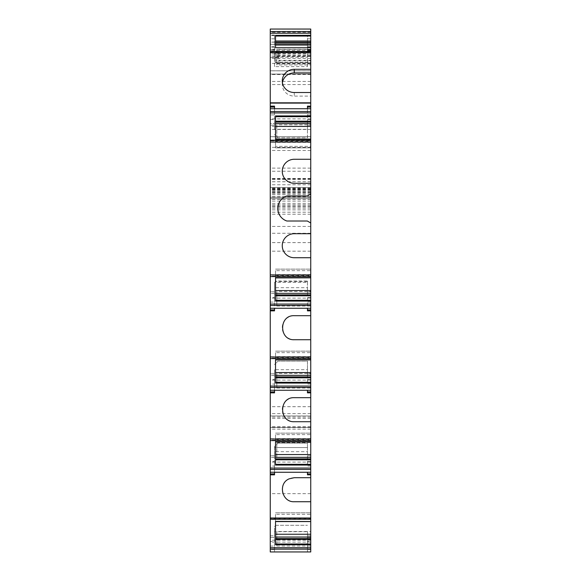 <?xml version="1.0" encoding="UTF-8"?>
<svg xmlns="http://www.w3.org/2000/svg" width="581" height="581" viewBox="0 0 581 581"><rect width="100%" height="100%" fill="white"/><g stroke="black" fill="none" stroke-linecap="round" stroke-linejoin="round"><path stroke-width="0.44" stroke-dasharray="2.9 2.18" d="M310.748 356.719L310.748 358.6L310.748 356.719L270.252 356.719L270.252 358.6L270.252 356.719M275.517 359.835L275.517 356.603L310.748 356.603L310.748 359.835L275.517 359.712M310.748 356.603L310.748 359.908M310.748 379.444L307.458 379.444L307.458 375.449L310.748 375.449L310.748 392.843L310.748 373.801L310.748 375.449L307.458 375.449L307.458 369.683L274.53 369.683L274.53 375.449L274.53 373.801L270.252 373.801L270.252 375.449L270.252 373.801L274.53 373.801L274.53 375.449L270.252 375.449L270.252 390.265L270.252 375.449L274.53 375.449L274.53 379.444L270.252 379.444M310.748 438.713L310.748 440.594L310.748 438.713L270.252 438.713L270.252 440.594L270.252 438.713M275.517 441.829L275.517 438.597L310.748 438.597L310.748 441.829L275.517 441.705M310.748 438.597L310.748 441.901M310.748 461.437L307.458 461.437L307.458 457.443L310.748 457.443L310.748 474.837L310.748 455.794L310.748 457.443L307.458 457.443L307.458 451.677L274.53 451.677L274.53 457.443L274.53 455.794L270.252 455.794L270.252 457.443L270.252 455.794L274.53 455.794L274.53 457.443L270.252 457.443L270.252 472.259L270.252 457.443L274.53 457.443L274.53 461.437L270.252 461.437M310.748 518.405L310.748 519.276L310.748 518.405L270.252 518.405L270.252 519.276L270.252 518.405M275.517 521.52L275.517 518.288L310.748 518.288L310.748 521.52L275.517 521.397M310.748 518.288L310.748 521.585M310.748 55.958L278.807 55.958L278.807 52.9L270.252 52.9L270.252 44.323L310.748 44.33L274.53 44.345L274.53 66.612L307.458 66.612L307.458 53.684L274.53 53.684L274.53 47.257L274.53 50.845L274.53 49.879L270.252 49.879L270.252 50.845L270.252 29.108L310.748 29.108L310.748 551.95L310.748 535.813L310.748 537.461L307.458 537.461L307.458 531.695L274.53 531.695L274.53 537.461L274.53 535.813L270.252 535.813L270.252 537.461L270.252 535.813L274.53 535.813L274.53 537.461L270.252 537.461L270.252 551.95L270.252 537.461L274.53 537.461L274.53 541.456L270.252 541.456M310.748 541.456L310.748 537.461L307.458 537.461L307.458 541.456L310.748 541.456L310.748 546.082L307.458 546.082L307.458 541.456M310.748 540.192L270.252 540.192L270.252 551.95L310.748 551.95L310.748 546.082M310.748 52.268L310.748 53.975L310.748 51.774L275.517 51.862L275.517 51.44L275.517 62.871L275.517 62.145L310.748 62.145L310.748 62.871L310.748 51.44L310.748 52.268L270.252 52.268L270.252 51.44L270.252 53.975L270.252 52.268M310.748 62.145L310.748 51.941L275.517 51.941L275.517 55.326L310.748 55.326M310.748 96.105L310.748 92.524L310.748 96.105L294.284 96.105A12.019 11.613 180 0 1 282.264 84.499A12.019 11.613 180 0 1 282.41 82.705M310.748 114.922L307.458 114.922L307.458 108.727L307.458 137.857L277.979 137.857L274.53 134.407L277.979 137.857L307.458 137.857L307.458 129.309L274.53 129.309L274.53 123.542L270.252 123.542L270.252 125.191L270.252 108.727L310.748 108.727L310.748 125.191L310.748 106.149L310.748 108.727L307.458 108.727L307.458 106.156M310.748 139.084L310.748 147.857L310.748 139.157L275.517 139.157L275.517 147.857L310.748 147.857L275.517 147.857L275.517 146.347L310.748 146.347M310.748 140.871L310.748 142.272L310.748 140.391L310.748 140.871L270.252 140.871L270.252 140.391L270.252 142.272L270.252 140.871M310.748 274.726L310.748 276.607L310.748 274.726L270.252 274.726L270.252 276.607L270.252 274.726M275.517 277.841L275.517 274.61L310.748 274.61L310.748 277.841L275.517 277.718M310.748 274.61L310.748 277.914M310.748 297.45L307.458 297.45L307.458 293.456L310.748 293.456L310.748 310.85L310.748 291.807L310.748 293.456L307.458 293.456L307.458 287.689L274.53 287.689L274.53 293.456L274.53 291.807L270.252 291.807L270.252 293.456L270.252 291.807L274.53 291.807L274.53 293.456L270.252 293.456L270.252 308.271L270.252 293.456L274.53 293.456L274.53 297.45L270.252 297.45M310.748 50.315L310.748 63.968L310.748 50.315M310.748 387.099L310.748 373.445L310.748 387.099M310.748 443.121L310.748 457.138L310.748 443.121M310.748 126.346L270.252 126.346L270.252 139.977L310.748 139.999L270.252 139.999L270.252 49.879M310.748 305.105L310.748 291.451L310.748 305.105M310.748 140.457L310.748 181.766L310.748 136.717L310.748 140.457L270.252 140.457L270.252 181.766L270.252 140.457M310.748 545.16L310.748 531.506L310.748 545.16M310.748 125.721L310.748 139.375L310.748 125.721M310.748 64.063L310.748 50.416L310.748 64.063M274.53 287.689L274.53 282.591L275.532 281.589L307.458 281.589L307.458 282.424L274.69 282.424L276.098 281.022L274.53 282.591L274.53 308.271L270.252 308.271L270.252 310.85L270.252 308.271L310.748 308.271L307.458 308.271L307.458 297.45M310.748 179.485L270.252 179.485L270.252 204.853L270.252 178.839L270.252 540.192M270.252 119.548L274.53 119.548L274.53 125.191L274.53 123.542L270.252 123.542L270.252 106.156L270.252 108.727L274.53 108.727L274.53 106.156M310.748 60.758L278.807 60.758L278.807 62.821L310.748 62.821L278.807 62.821L278.807 57.17L270.252 57.17L270.252 126.346M270.252 57.17L270.252 52.9M274.53 49.879L274.53 35.056L274.53 44.345L270.252 44.345L310.748 44.345L270.252 44.323L270.252 179.485M275.517 357.54L310.748 357.54M275.517 356.603L275.517 352.645L310.748 352.645M275.517 359.908L275.517 352.645M275.517 351.135L310.748 351.135L275.517 351.135M310.748 376.866L275.517 376.866L275.517 372.552M275.517 376.866L275.517 383.068M307.458 392.836L307.458 390.265L310.748 390.265L270.252 390.265L274.53 390.265L274.53 384.07L270.252 384.07M310.748 380.097L270.252 380.097M310.748 373.801L307.458 373.801L310.748 373.801M310.748 384.07L307.458 384.07L307.458 379.444M307.458 369.683L307.458 361.128L277.979 361.128L274.53 364.585L277.979 361.128L307.458 361.128L307.458 384.07M310.748 421.712L294.284 421.712A12.019 12.019 0 0 1 282.264 409.699A12.019 12.019 0 0 1 294.284 397.68L310.748 397.68M275.517 439.534L310.748 439.534M275.517 438.597L275.517 434.639L310.748 434.639M275.517 441.901L275.517 434.639M275.517 433.128L310.748 433.128L275.517 433.128M310.748 458.859L275.517 458.859L275.517 454.545M275.517 458.859L275.517 465.061M307.458 474.822L307.458 472.259L310.748 472.259L270.252 472.259L274.53 472.259L274.53 466.064L270.252 466.064M310.748 462.091L270.252 462.091M310.748 455.794L307.458 455.794L310.748 455.794M310.748 466.064L307.458 466.064L307.458 461.437M307.458 447.552L274.53 447.552L307.458 447.552L307.458 443.121L277.979 443.121L307.458 443.121L307.458 466.064M274.53 447.552L274.53 446.578L277.979 443.121L274.53 446.578L274.53 474.822M310.748 501.73L294.284 501.73A12.019 12.019 0 0 1 282.264 489.71A12.019 12.019 0 0 1 294.284 477.698L310.748 477.698M275.517 519.218L310.748 519.218M275.517 518.288L275.517 514.33L310.748 514.33M275.517 521.585L275.517 514.33M275.517 512.812L310.748 512.812L275.517 512.812M310.748 538.543L275.517 538.543L275.517 534.237M275.517 538.543L275.517 544.753M310.748 542.109L270.252 542.109M310.748 535.813L307.458 535.813L310.748 535.813M274.53 531.695L274.53 526.597L275.815 525.304L274.53 526.597L274.53 551.95L270.252 551.95L310.748 551.95L307.458 551.95L307.458 546.082M270.252 546.082L274.53 546.082L274.53 551.95L307.458 551.95L307.458 531.695M310.748 493.668L270.252 493.668M310.748 415.952L270.252 415.952L310.748 415.952M310.748 427.478L270.252 427.478L310.748 427.478M310.748 406.693L270.252 406.693M310.748 198.622L270.252 198.622L310.748 198.622M310.748 187.423L270.252 187.423L310.748 187.423M310.748 197.279L270.252 197.279L310.748 197.279M310.748 58.398L270.252 58.398M278.807 55.958L278.807 60.758M307.458 66.612L307.458 35.056L307.458 42.152L310.748 42.152M310.748 46.625L307.458 46.625L307.458 42.152M310.748 49.879L307.458 49.879L307.458 46.625M307.458 49.879L307.458 53.684M310.748 42.064L270.252 42.064M310.748 32.245L270.252 32.245M310.748 53.975L270.252 53.975M275.517 47.722L275.517 35.347M275.517 62.871L310.748 62.871M275.517 62.145L275.517 60.293L310.748 60.293M275.517 60.293L275.517 56.466L310.748 56.466M275.517 56.466L275.517 55.326M274.53 129.309L274.53 108.727L274.53 111.487L270.252 111.487M310.748 119.548L307.458 119.548L307.458 114.922M307.458 129.309L307.458 123.542L307.458 125.191L310.748 125.191L307.458 125.191L307.458 119.548M310.748 118.887L270.252 118.887M310.748 142.272L270.252 142.272M275.517 115.924L275.517 122.126L310.748 122.126M275.517 126.433L275.517 122.126M310.748 142.389L275.517 142.389L275.517 146.347M275.517 142.389L275.517 141.452L310.748 141.452M275.517 141.452L275.517 139.157M310.748 183.305L294.284 183.305A12.019 12.019 0 0 1 282.264 171.286A12.019 12.019 0 0 1 294.284 159.267L310.748 159.267M310.748 194.01L307.327 195.986L286.883 195.986A13.174 13.174 0 0 0 286.883 221.012L307.327 221.012L310.748 222.988M310.748 257.724L294.284 257.724A12.019 12.019 0 0 1 282.264 245.712A12.019 12.019 0 0 1 294.284 233.693L310.748 233.693M275.517 275.547L310.748 275.547M275.517 274.61L275.517 270.652L310.748 270.652M275.517 277.914L275.517 270.652M275.517 269.141L310.748 269.141L275.517 269.141M310.748 294.872L275.517 294.872L275.517 290.558M275.517 294.872L275.517 301.074M310.748 298.104L270.252 298.104M310.748 291.807L307.458 291.807L310.748 291.807M310.748 302.076L307.458 302.076M307.458 310.842L307.458 281.022L276.098 281.022M310.748 339.718L294.284 339.718A12.019 12.019 0 0 1 282.264 327.706A12.019 12.019 0 0 1 294.284 315.686L310.748 315.686M276.832 50.315L276.832 63.968L276.832 49.429L310.748 49.429M276.832 374.338L276.832 387.992L276.832 373.452L310.748 373.445M276.832 457.138L276.832 442.599L276.832 457.138L310.748 457.138M276.832 442.599L310.748 442.599M310.748 74.542L270.252 74.542M276.832 292.345L276.832 305.998L276.832 291.459L310.748 291.451M276.832 532.399L276.832 546.046L276.832 531.506L310.748 531.506M276.832 125.721L276.832 139.375L276.832 124.835L310.748 124.835M276.832 64.063L276.832 50.416L276.832 64.949L310.748 64.956M274.53 310.842L274.53 302.076L270.252 302.076M274.53 546.082L274.53 541.456M274.53 466.064L274.53 461.437M274.53 392.836L274.53 369.683M274.53 384.07L274.53 379.444M274.53 302.076L274.53 297.45M274.53 125.191L270.252 125.191L274.53 125.191M274.53 119.548L274.53 114.922L270.252 114.922M274.53 114.922L274.53 111.487M274.53 46.625L270.252 46.625M274.53 42.152L270.252 42.152M278.807 57.17L278.807 56.081L270.252 56.081M278.807 52.9L278.807 56.081M274.53 447.464L274.53 451.677M307.458 447.464L307.458 451.677M275.815 525.304L307.458 525.304L275.815 525.304M274.53 66.612L274.53 57.17L307.458 57.17M274.53 57.17L274.53 53.684M307.458 281.589L307.458 287.689M307.458 282.424L307.458 281.022M274.69 282.424L275.532 281.589M310.748 358.121L270.252 358.121M310.748 387.505L307.458 387.505M310.748 440.115L270.252 440.115M310.748 469.499L307.458 469.499M310.748 518.891L270.252 518.891M310.748 549.517L307.458 549.517M310.748 429.127L270.252 429.127M310.748 418.335L270.252 418.335M310.748 426.999L270.252 426.999M310.748 426.817L270.252 426.817M310.748 417.027L270.252 417.027M310.748 413.621L270.252 413.621M310.748 251.174L270.252 251.174M310.748 242.618L270.252 242.618M310.748 233.271L270.252 233.271M310.748 226.43L270.252 226.43M310.748 214.215L270.252 214.215M310.748 212.218L270.252 212.218M310.748 209.843L270.252 209.843M310.748 208.143L270.252 208.143M310.748 201.106L270.252 201.106M310.748 197.417L270.252 197.417M310.748 193.538L270.252 193.538M310.748 192.093L270.252 192.093M310.748 191.331L270.252 191.331M310.748 189.74L270.252 189.74M310.748 188.738L270.252 188.738M310.748 189.188L270.252 189.188M310.748 205.994L270.252 205.994M310.748 194.679L270.252 194.679M310.748 190.219L270.252 190.219M310.748 188.614L270.252 188.614M310.748 178.89L270.252 178.89M310.748 184.773L270.252 184.773M310.748 188.041L270.252 188.041M310.748 196.545L270.252 196.545M310.748 199.399L270.252 199.399M310.748 203.328L270.252 203.328M310.748 204.81L270.252 204.81M310.748 192.543L270.252 192.543M310.748 44.323L270.252 44.323M310.748 49.262L270.252 49.262M310.748 52.443L270.252 52.443M270.252 57.519L278.807 57.519M310.748 63.394L270.252 63.394M310.748 74.063L270.252 74.063L310.748 74.085M310.748 70.795L270.252 70.795L310.748 70.802M310.748 35.223L307.458 35.223M310.748 35.528L307.458 35.528M310.748 38.825L307.458 38.825M310.748 50.736L307.458 50.736M310.748 49.581L307.458 49.581M310.748 47.257L307.458 47.257M274.53 47.257L270.252 47.257M275.517 51.862L310.748 51.862M294.284 92.524L294.284 96.105M310.748 111.487L307.458 111.487M310.748 123.542L307.458 123.542L310.748 123.542M310.748 276.128L270.252 276.128M310.748 305.512L307.458 305.512M310.748 84.557L270.252 84.557M310.748 136.702L270.252 136.702L310.748 136.717M310.748 81.442L270.252 81.442M310.748 70.831L270.252 70.831M310.748 129.461L270.252 129.461M310.748 150.472L270.252 150.472M310.748 178.476L270.252 178.476M310.748 147.356L270.252 147.356M310.748 136.746L270.252 136.746M310.748 168.112L270.252 168.112M310.748 171.228L270.252 171.228M310.748 181.744L270.252 181.744M274.53 549.517L270.252 549.517M274.53 469.499L270.252 469.499M274.53 387.505L270.252 387.505M274.53 305.512L270.252 305.512M274.53 49.581L270.252 49.581M274.53 50.736L270.252 50.736M274.53 38.825L270.252 38.825M274.53 35.528L270.252 35.528M274.53 35.223L270.252 35.223M310.748 206.872L270.252 206.872M310.748 178.839L270.252 178.839M310.748 204.853L270.252 204.853M310.748 35.056L307.458 35.056M310.748 50.845L307.458 50.845M276.832 63.968L310.748 63.968M276.832 387.992L310.748 387.992M276.832 305.998L310.748 305.998M310.748 181.766L270.252 181.766M276.832 546.046L310.748 546.046M276.832 139.375L310.748 139.375M276.832 50.416L310.748 50.416M274.53 50.845L270.252 50.845M274.53 35.056L270.252 35.056M282.264 80.919L282.264 84.499"/><path stroke-width="0.87" d="M310.748 359.835L310.748 139.157M310.748 521.52L275.517 521.397L275.517 544.753L310.748 544.753L310.748 551.95L270.252 551.95L270.252 29.108M310.748 372.552L310.748 359.908L275.517 359.908L275.517 372.552L310.748 372.552L310.748 382.305L275.517 382.305M310.748 441.829L310.748 382.305M310.748 454.545L310.748 441.901L275.517 441.901L275.517 454.545L310.748 454.545L310.748 464.299L275.517 464.299M310.748 521.397L310.748 464.299M310.748 534.237L310.748 521.585L275.517 521.585L275.517 534.237L310.748 534.237L310.748 543.983L275.517 543.983M310.748 544.753L310.748 543.983M275.517 42.144L310.748 42.144L310.748 29.108M310.748 42.144L310.748 51.44L270.252 51.44M275.517 116.687L310.748 116.687L310.748 92.524L294.284 92.524A12.019 11.613 0 0 1 282.264 80.919A12.019 11.613 0 0 1 294.284 69.306L310.748 69.306L310.748 51.44M310.748 69.306L310.748 92.524M307.458 106.149L310.748 106.149L307.458 106.156L307.458 108.727M310.748 116.687L310.748 139.084L275.517 139.084L275.517 126.433L310.748 126.433M310.748 277.841L275.517 277.914L275.517 290.558L310.748 290.558M310.748 339.718L294.284 339.718C278.778 340.459 278.778 314.946 294.284 315.686L310.748 315.686M274.53 474.837L270.252 474.837L274.53 474.837L274.53 472.259M274.53 392.843L270.252 392.843L274.53 392.843L274.53 390.265M310.748 359.712L275.517 359.712L275.517 383.068L310.748 383.068M310.748 386.06L270.252 386.06M275.517 375.348L310.748 375.348M275.517 376.866L310.748 376.866M275.517 377.795L310.748 377.795M310.748 390.265L270.252 390.265M307.458 392.843L310.748 392.843L307.458 392.843L307.458 390.265M310.748 421.712L294.284 421.712C278.778 422.452 278.778 396.939 294.284 397.68L310.748 397.68M310.748 441.705L275.517 441.705L275.517 465.061L310.748 465.061M310.748 468.054L270.252 468.054M275.517 457.341L310.748 457.341M275.517 458.859L310.748 458.859M275.517 459.789L310.748 459.789M310.748 472.259L270.252 472.259M307.458 474.837L310.748 474.837L307.458 474.837L307.458 472.259M310.748 477.698L294.284 477.698L289.149 478.846C277.66 483.479 281.916 502.449 294.284 501.73L310.748 501.73M310.748 547.745L270.252 547.745M275.517 537.033L310.748 537.033M275.517 538.543L310.748 538.543M275.517 539.473L310.748 539.473M310.748 33.233L270.252 33.233M310.748 47.722L275.517 47.722L275.517 35.347L310.748 35.347M275.517 41.004L310.748 41.004M275.517 43.168L310.748 43.168M275.517 45.02L310.748 45.02M282.41 82.705A12.019 11.613 180 0 1 294.284 72.886L310.748 72.886M310.748 108.727L270.252 108.727M310.748 112.932L270.252 112.932M310.748 139.28L275.517 139.28L275.517 115.924L310.748 115.924M275.517 121.197L310.748 121.197M275.517 122.126L310.748 122.126M275.517 123.644L310.748 123.644M310.748 222.988L307.327 221.012L286.883 221.012A13.174 13.174 0 0 1 286.883 195.986L307.327 195.986L310.748 194.01M310.748 159.267L294.284 159.267A12.019 12.019 0 0 0 282.264 171.286A12.019 12.019 0 0 0 294.284 183.305L310.748 183.305M310.748 233.693L294.284 233.693A12.019 12.019 0 0 0 282.264 245.712A12.019 12.019 0 0 0 294.284 257.724L310.748 257.724M310.748 277.718L275.517 277.718L275.517 301.074L310.748 301.074M310.748 304.066L270.252 304.066M275.517 293.354L310.748 293.354M275.517 294.872L310.748 294.872M275.517 295.802L310.748 295.802M310.748 308.271L270.252 308.271M307.458 310.85L310.748 310.85L307.458 310.85L307.458 308.271M274.53 310.85L270.252 310.85L274.53 310.85L274.53 308.271M274.53 108.727L274.53 106.149L270.252 106.156L274.53 106.149M310.748 357.01L270.252 357.01M310.748 387.454L270.252 387.454M310.748 391.906L307.458 391.906M310.748 439.004L270.252 439.004M310.748 469.448L270.252 469.448M310.748 473.893L307.458 473.893M310.748 517.983L270.252 517.983M310.748 549.139L270.252 549.139M310.748 31.519L270.252 31.519M310.748 36.051L275.517 36.051M310.748 52.66L270.252 52.66M310.748 102.808L270.252 102.808M294.284 69.306L294.284 72.886M310.748 103.098L270.252 103.098M310.748 107.086L307.458 107.086M310.748 111.537L270.252 111.537M310.748 142.04L270.252 142.04M310.748 274.958L270.252 274.958M310.748 300.312L275.517 300.312M310.748 305.461L270.252 305.461M310.748 309.913L307.458 309.913M274.53 473.893L270.252 473.893M274.53 391.906L270.252 391.906M274.53 309.913L270.252 309.913M274.53 107.086L270.252 107.086M310.748 358.6L270.252 358.6M310.748 440.594L270.252 440.594M310.748 519.276L270.252 519.276M310.748 29.05L270.252 29.05M310.748 140.391L270.252 140.391M310.748 276.607L270.252 276.607"/></g></svg>

